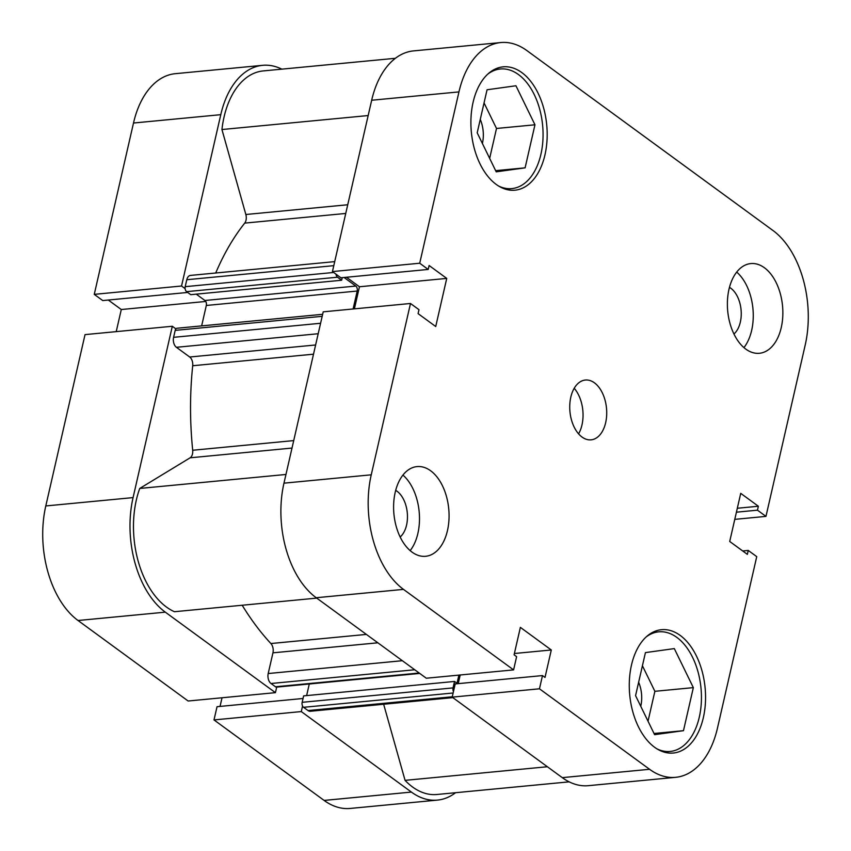 <?xml version="1.0" encoding="UTF-8"?>
<svg xmlns="http://www.w3.org/2000/svg" width="851" height="851" viewBox="0 0 851 851"><rect width="100%" height="100%" fill="white"/><g stroke="black" fill="none" stroke-linecap="round" stroke-linejoin="round"><path stroke-width="1.28" d="M487.878 74.048A60.081 36.71 -95.5 0 1 500.356 68.995A60.081 36.71 -95.5 0 1 518.504 74.58A60.081 36.71 -95.5 0 1 542.906 140.138A60.081 36.71 -95.5 0 1 511.802 188.603A60.081 36.71 -95.5 0 1 498.59 186.018M646.26 636.878A60.081 36.71 -95.5 0 1 658.738 631.836A60.081 36.71 -95.5 0 1 676.875 637.42A60.081 36.71 -95.5 0 1 701.288 702.979A60.081 36.71 -95.5 0 1 670.173 751.444A60.081 36.71 -95.5 0 1 656.961 748.859M733.934 333.996A25.53 15.605 84.5 0 0 741.157 310.902A25.53 15.605 84.5 0 0 730.807 288.223A25.53 15.605 84.5 0 0 729.477 287.351M400.161 537.002A25.53 15.605 84.5 0 0 407.374 513.919A25.53 15.605 84.5 0 0 397.034 491.229A25.53 15.605 84.5 0 0 395.694 490.357M430.649 470.773A45.06 27.53 84.5 0 0 417.054 466.593A45.06 27.53 84.5 0 0 393.715 502.941A45.06 27.53 84.5 0 0 412.022 552.108A45.06 27.53 84.5 0 0 425.628 556.288A45.06 27.53 84.5 0 0 448.956 519.94A45.06 27.53 84.5 0 0 430.649 470.773M764.432 267.767A45.06 27.53 84.5 0 0 750.827 263.576A45.06 27.53 84.5 0 0 727.499 299.924A45.06 27.53 84.5 0 0 745.806 349.101A45.06 27.53 84.5 0 0 759.4 353.282A45.06 27.53 84.5 0 0 782.739 316.934A45.06 27.53 84.5 0 0 764.432 267.767M594.434 382.822A30.04 18.36 84.5 0 0 585.371 380.035A30.04 18.36 84.5 0 0 569.808 404.268A30.04 18.36 84.5 0 0 582.02 437.042A30.04 18.36 84.5 0 0 591.083 439.839A30.04 18.36 84.5 0 0 606.646 415.607A30.04 18.36 84.5 0 0 594.434 382.822M521.844 72.601A61.953 37.859 84.5 0 0 503.143 66.846A61.953 37.859 84.5 0 0 471.06 116.821A61.953 37.859 84.5 0 0 496.229 184.433A61.953 37.859 84.5 0 0 514.94 190.188A61.953 37.859 84.5 0 0 547.023 140.213A61.953 37.859 84.5 0 0 521.844 72.601M680.226 635.442A61.953 37.859 84.5 0 0 661.514 629.687A61.953 37.859 84.5 0 0 629.432 679.662A61.953 37.859 84.5 0 0 654.61 747.274A61.953 37.859 84.5 0 0 673.311 753.029A61.953 37.859 84.5 0 0 705.394 703.054A61.953 37.859 84.5 0 0 680.226 635.442M480.262 119.406A25.53 15.605 -95.5 0 1 482.389 143.457M638.644 682.247A25.53 15.605 -95.5 0 1 640.76 706.298M649.568 769.293A86.355 52.773 84.5 0 0 675.641 777.325L588.36 785.675A86.355 52.773 -95.5 0 1 562.288 777.644L649.568 769.293L539.46 688.799L542.491 675.577L545.012 677.428L551.299 649.983L520.376 627.368L514.089 654.813L516.621 656.664L513.589 669.886L426.308 678.226L316.21 597.732A86.355 52.773 -95.5 0 1 283.968 483.166L371.249 474.815L410.49 303.488L418.99 309.7L418.086 313.625L435.723 326.529L446.743 278.405L429.106 265.512L428.202 269.437L340.921 277.788L332.433 271.575L371.674 100.248A86.355 52.773 -95.5 0 1 413.533 50.9L500.813 42.55A86.355 52.773 84.5 0 0 458.955 91.897L371.674 100.248M332.433 271.575L419.713 263.225L458.955 91.897M513.589 669.886L403.491 589.381L316.21 597.732M675.641 777.325A86.355 52.773 84.5 0 0 717.499 727.977L756.741 556.639L748.252 550.437L747.348 554.363L729.711 541.47L740.732 493.346L758.369 506.249L757.464 510.175L765.964 516.387L805.206 345.049A86.355 52.773 84.5 0 0 772.963 230.493L526.886 50.581A86.355 52.773 84.5 0 0 500.813 42.55M562.288 777.644L452.179 697.139L455.211 683.927L542.491 675.577M458.221 683.64L460.2 674.992M283.968 483.166L323.21 311.838L410.49 303.488M354.399 308.849L359.462 286.755L346.474 277.256M428.202 269.437L419.713 263.225M371.249 474.815A86.355 52.773 84.5 0 0 403.491 589.381M734.775 519.365L765.964 516.387M452.179 697.139L539.46 688.799M742.7 550.969L748.252 550.437M737.317 508.26L758.369 506.249M736.413 512.185L757.464 510.175M514.387 653.504L551.299 649.983M359.462 286.755L446.743 278.405M648.026 721.201L654.876 691.31L642.42 665.748M489.655 158.371L496.505 128.469L484.049 102.918M578.574 433.85A30.04 18.36 84.5 0 0 574.212 388.29M743.934 347.602A45.06 27.53 84.5 0 0 736.711 272.086M410.161 550.618A45.06 27.53 84.5 0 0 402.938 475.092M645.43 652.6L674.311 648.6L693.342 687.629L683.481 730.679L654.6 734.679L635.569 695.65L645.43 652.6M683.481 730.679L654.015 733.488M693.342 687.629L654.876 691.31M496.218 171.838L477.198 132.809L487.059 89.77L515.94 85.76L534.96 124.789L525.11 167.838L496.218 171.838M525.11 167.838L495.644 170.657M534.96 124.789L496.505 128.469M419.734 673.428L276.607 687.119A3.755 2.298 -95.5 0 1 275.469 686.768L271.012 683.502A7.51 4.585 -95.5 0 1 268.203 673.535L272.948 652.834A7.51 4.585 84.5 0 0 270.884 643.537A259.076 158.318 -95.5 0 1 242.184 605.242M215.718 273.011A259.076 158.318 -95.5 0 1 244.716 223.111A7.51 4.585 84.5 0 0 245.843 214.505L221.941 129.533A80.728 49.326 -95.5 0 1 263.182 70.931L395.417 58.293M316.732 598.115L174.423 611.72A80.728 49.326 -95.5 0 1 139.734 488.453L190.124 457.806A7.51 4.585 84.5 0 0 192.698 450.253A259.076 158.318 -95.5 0 1 192.709 365.739A7.51 4.585 84.5 0 0 189.709 357.016L315.625 344.974M569.159 781.846L436.925 794.494A80.728 49.326 -95.5 0 1 405.065 780.356L383.652 704.245M452.849 697.629L310.296 711.266A7.51 4.585 -95.5 0 1 308.03 710.564L452.264 696.778M453.126 693.001L303.562 707.309L308.03 710.564M303.562 707.309A3.755 2.298 -95.5 0 1 302.158 702.32L303.637 695.884L454.53 681.449L457.03 683.279L458.902 675.109M306.626 695.597L309.285 683.991M318.2 333.73L176.402 347.293L189.709 357.016M176.402 347.293A7.51 4.585 -95.5 0 1 173.593 337.326L320.593 323.274M322.178 316.327L175.189 330.379L173.593 337.326M175.189 330.379A3.755 2.298 -95.5 0 1 177.008 328.241L322.646 314.306M201.644 325.88L206.314 305.466A3.755 2.298 84.5 0 0 204.921 300.488L196.241 294.148M342.219 277.66L341.634 280.245L190.741 294.68L186.603 291.648A3.755 2.298 -95.5 0 1 185.199 286.67L186.794 279.724A7.51 4.585 -95.5 0 1 190.433 275.426L334.709 261.629M336.007 274.192A3.755 2.298 84.5 0 0 337.496 277.213L186.603 291.648M341.634 280.245L337.496 277.213M204.921 300.488L355.814 286.064L344.081 277.49M355.814 286.064A3.755 2.298 -95.5 0 1 357.207 291.042L206.314 305.466M353.101 308.977L357.207 291.042M302.158 702.32L453.051 687.895L454.53 681.449M453.051 687.895A3.755 2.298 84.5 0 0 453.455 691.586M139.734 488.453L285.968 474.464M221.941 129.533L368.164 115.555M405.065 780.356L547.374 766.74M302.562 706.022L301.286 711.574L411.395 792.079A86.355 52.773 84.5 0 0 437.467 800.1A86.355 52.773 84.5 0 0 455.583 792.707M301.286 711.574L214.005 719.925L324.114 800.419L411.395 792.079M172.317 326.263L85.036 334.613L45.794 505.951L133.075 497.601L172.317 326.263L175.891 328.88M281.841 69.154A86.355 52.773 84.5 0 0 262.64 65.325A86.355 52.773 84.5 0 0 220.781 114.672L133.501 123.023A86.355 52.773 -95.5 0 1 175.359 73.675L262.64 65.325M185.114 288.617L181.54 286.01L220.781 114.672M133.075 497.601A86.355 52.773 84.5 0 0 165.317 612.156L275.416 692.661L276.692 687.108M437.467 800.1L350.186 808.45A86.355 52.773 -95.5 0 1 324.114 800.419M303.041 698.48L217.037 706.702L214.005 719.925M222.026 697.767L220.047 706.415M165.317 612.156L78.037 620.507L188.135 701.011L275.416 692.661M78.037 620.507A86.355 52.773 -95.5 0 1 45.794 505.951M108.3 300.031L121.289 309.53L116.225 331.635M181.54 286.01L94.259 294.361L102.748 300.563L187.688 292.446M94.259 294.361L133.501 123.023M205.751 301.456L121.289 309.53M270.884 643.537L366.377 634.41M345.74 213.452L244.716 223.111M192.698 450.253L293.723 440.595M313.508 354.186L192.709 365.739M292.01 448.062L190.124 457.806M245.843 214.505L347.74 204.751M185.199 286.67L333.656 272.469M333.783 265.661L186.794 279.724M377.855 642.803L272.948 652.834M268.203 673.535L402.353 660.706M275.469 686.768L419.181 673.024M414.724 669.758L271.012 683.502M511.802 188.603L505.547 189.199M670.173 751.444L663.929 752.039M658.738 631.836L652.483 632.431M500.356 68.995L494.112 69.591"/></g></svg>
